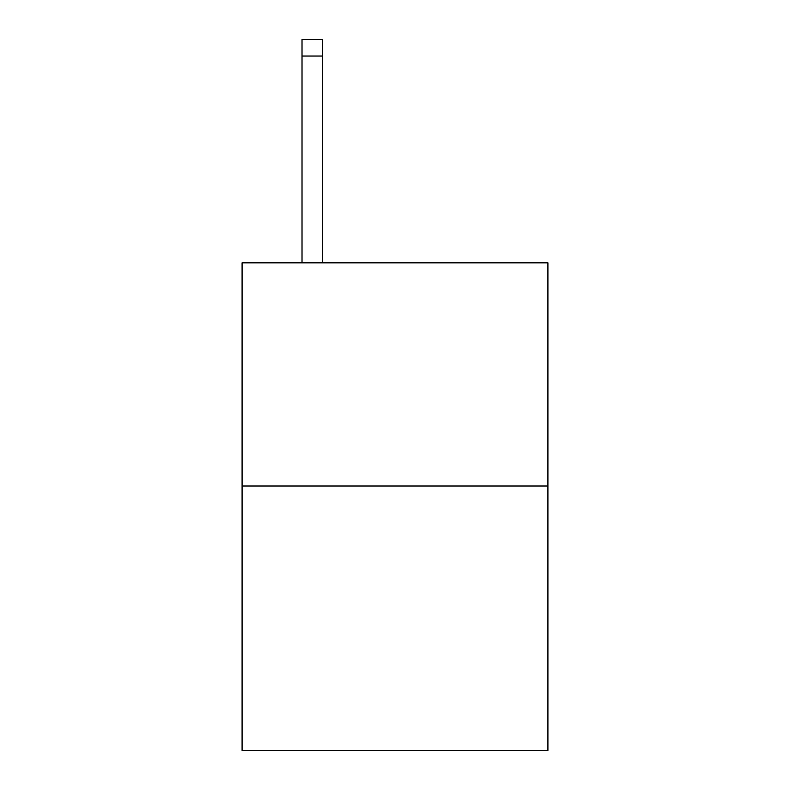 <?xml version="1.0" encoding="UTF-8"?>
<svg xmlns="http://www.w3.org/2000/svg" width="790" height="790" viewBox="0 0 790 790"><rect width="100%" height="100%" fill="white"/><g stroke="black" fill="none" stroke-linecap="round" stroke-linejoin="round"><path stroke-width="1.19" d="M547.914 486.008L547.914 262.833L242.086 262.833L242.086 750.5L547.914 750.5L547.914 486.008L242.086 486.008M322.675 262.833L322.675 56.031L302.017 56.031L302.017 39.5L322.675 39.5L322.675 56.031M302.017 262.833L302.017 56.031"/></g></svg>
